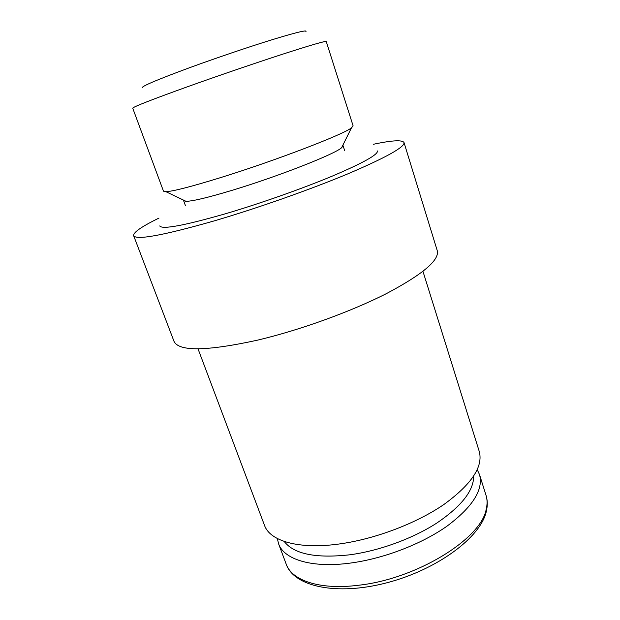 <?xml version="1.0" encoding="UTF-8"?>
<svg xmlns="http://www.w3.org/2000/svg" width="620" height="620" viewBox="0 0 620 620"><rect width="100%" height="100%" fill="white"/><g stroke="black" fill="none" stroke-linecap="round" stroke-linejoin="round"><path stroke-width="0.93" d="M159.007 218.07C141.693 226.517 133.238 232.384 133.633 235.67C136.222 240.366 163.013 235.46 214.008 220.953C256.99 208.343 310.271 189.573 347.975 173.802C386.198 157.465 404.883 147.056 404.023 142.561C402.31 139.733 392.042 140.314 373.201 144.321M404.023 142.561L437.255 250.674C439.611 260.067 422.755 274.327 386.694 293.462C351.029 311.651 299.561 330.282 257.044 340.264C206.421 351.246 178.746 351.594 174.003 341.318L133.633 235.67M422.964 271.382L479.237 451.391C483.383 466.565 471.626 484.251 443.966 504.44C416.555 523.288 375.627 538.881 340.117 543.864C299.026 549.785 269.863 541.128 264.5 525.334L198.02 348.835M477.245 469.704L479.5 474.556C483.615 489.56 472.828 506.734 447.136 526.062C421.685 544.081 383.594 558.705 350.315 563.084C311.697 568.315 283.89 559.426 278.558 543.748L277.349 538.532M473.641 476.207C473.742 490.567 461.59 506.098 437.185 522.807C413.191 538.408 379.564 550.769 350.006 554.776C315.898 558.558 293.958 554.117 284.185 541.438M342.783 145.351L343.085 145.708L341.574 147.785C334.606 154.225 277.791 176.545 232.438 190.224C208.181 197.524 192.727 201.229 186.054 201.329L183.59 200.624L183.613 200.159M220.503 177.638C191.433 186.612 173.244 191.301 165.951 191.704L163.478 191.177L132.726 108.175C133.23 106.857 151.706 99.642 188.131 86.521C218.139 75.779 255.494 63.008 282.922 54.103C310.976 45.059 325.423 40.866 326.252 41.532L353.113 125.883L351.494 127.813C344.007 134.276 275.133 160.735 220.503 177.638M305.877 31.628C307.613 29.636 296.484 32.302 272.49 39.61C249 46.857 215.783 58.117 189.185 67.851C155.372 80.391 139.872 87.048 142.678 87.823M377.471 150.962C378.029 154.643 362.987 163.021 332.351 176.08C302.242 188.658 260.098 203.538 225.649 213.706C184.07 225.626 162.091 229.702 159.727 225.936M486.189 509.307C481.275 538.811 416.446 579.126 358.244 585.28C319.734 590.132 291.788 580.49 286.192 564.122C293.779 586.427 336.133 596.037 386.663 582.831C437.224 569.726 480.887 537.308 486.359 511.19C487.677 505.478 487.568 500.185 486.026 495.31C487.367 499.565 487.421 504.231 486.189 509.307M479.5 474.556L486.026 495.31M183.59 200.624L185.365 205.453M186.054 201.329L165.951 191.704M341.574 147.785L351.494 127.813M343.085 145.708L344.666 150.598M278.558 543.748L286.192 564.122"/></g></svg>
